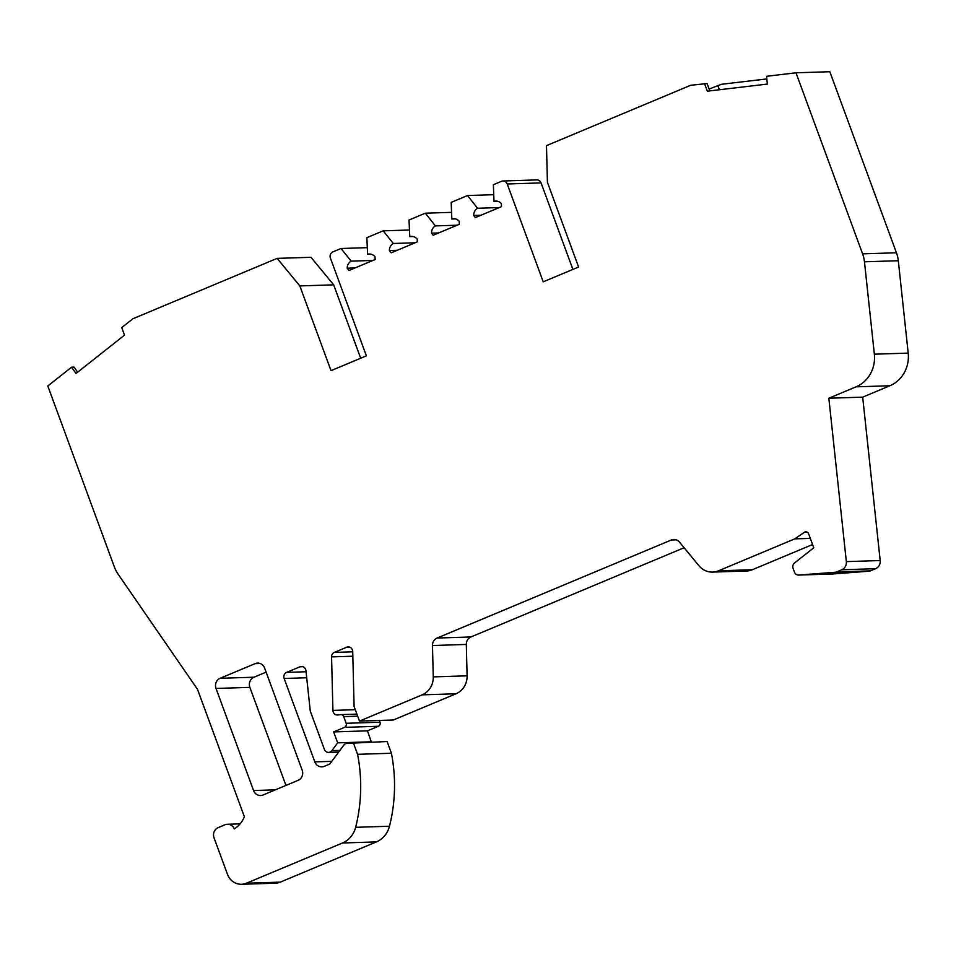 <?xml version="1.0" encoding="UTF-8"?>
<svg xmlns="http://www.w3.org/2000/svg" width="956" height="956" viewBox="0 0 956 956"><rect width="100%" height="100%" fill="white"/><g stroke="black" fill="none" stroke-linecap="round" stroke-linejoin="round"><path stroke-width="1.43" d="M77.663 372.159L74.114 367.128L71.569 367.212L47.8 385.985L114.409 567.039A31.357 29.254 -91.8 0 0 118.126 574.209L197.51 689.336L244.378 816.723A26.649 24.868 88.2 0 1 234.316 828.924A7.839 7.313 -91.8 0 0 224.947 824.789L218.147 827.633A7.839 7.313 -91.8 0 0 214.025 837.791L227.468 874.298A15.678 14.627 -91.8 0 0 241.569 884.276L275.412 883.201A15.678 14.627 -91.8 0 0 280.287 882.137L376.365 841.913A23.518 21.94 -91.8 0 0 389.486 826.235A156.76 146.256 -91.8 0 0 391.422 753.244L387.108 741.533L346.789 743.374A4.708 4.386 -91.8 0 0 343.849 745.106L329.76 764.059L324.323 766.342A7.839 7.313 88.2 0 1 314.835 761.884L284.135 678.473A4.708 4.386 88.2 0 1 286.609 672.379L299.969 666.786A4.708 4.386 88.2 0 1 305.944 670.658L310.282 711.109L324.371 749.396A4.708 4.386 -91.8 0 0 331.887 750.627L337.659 742.86L333.632 731.914L344.519 727.361A3.131 2.928 -91.8 0 0 346.156 723.298L343.706 716.618A3.131 2.928 -91.8 0 0 340.647 714.634L337.815 714.968A4.708 4.386 88.2 0 1 332.927 710.404L331.565 656.892A4.708 4.386 88.2 0 1 334.349 652.398L346.717 647.224A4.708 4.386 88.2 0 1 352.716 651.502L354.102 706.484L359.48 721.087L422.17 694.857A18.809 17.555 -91.8 0 0 433.259 676.896L432.471 645.527A7.839 7.313 88.2 0 1 437.095 638.046L671.327 539.997A7.839 7.313 88.2 0 1 679.489 542.124L698.908 565.701A18.809 17.555 -91.8 0 0 712.65 572.082A18.809 17.555 -91.8 0 0 718.494 570.816L794.783 538.873L804.319 532.325A3.131 2.928 88.2 0 1 808.633 533.818L813.759 547.788L794.579 562.941A4.708 4.386 -91.8 0 0 793.11 568.438L794.448 572.07A4.708 4.386 -91.8 0 0 798.858 575.058L835.293 572.25A4.708 4.386 -91.8 0 0 836.572 571.939L841.77 569.776A7.839 7.313 -91.8 0 0 846.347 561.614L828.84 398.222L856.038 386.833A31.357 29.254 -91.8 0 0 874.358 354.186L864.463 261.801A31.357 29.254 -91.8 0 0 862.599 253.854L795.99 72.799L829.832 71.724L896.441 252.778L862.599 253.854M359.48 721.087L393.322 720.011L456.012 693.769A18.809 17.555 -91.8 0 0 467.102 675.82L466.313 644.44A7.839 7.313 88.2 0 1 470.938 636.971L684.114 547.728M832.329 573.994A4.708 4.386 -91.8 0 0 832.7 573.982L869.135 571.174A4.708 4.386 -91.8 0 0 870.414 570.863L875.612 568.701A7.839 7.313 -91.8 0 0 880.189 560.539L862.682 397.146L828.84 398.222M367.307 247.664L341.005 248.5L332.843 251.918A4.708 4.386 -91.8 0 0 330.382 258.001L366.387 355.847L331.015 370.653L299.837 285.916L277.144 258.371L132.944 318.73L121.735 327.597L124.507 335.15L76.002 373.473L71.569 367.212M409.479 230.002L383.177 230.838L366.853 237.674L367.606 254.272A7.839 7.313 88.2 0 1 375.039 256.805L375.17 259.518L349.036 270.464L347.195 268.182A7.839 7.313 88.2 0 1 351.175 261.143L341.005 248.5M451.567 212.351L425.348 213.188L409.025 220.023L409.777 236.622A7.839 7.313 88.2 0 1 417.21 239.155L417.342 241.868L391.207 252.802L389.367 250.532A7.839 7.313 88.2 0 1 393.346 243.481L383.177 230.838M493.738 194.701L467.52 195.538L451.196 202.373L451.818 219.008A7.839 7.313 88.2 0 1 459.215 221.29L459.322 224.29L433.188 235.236L431.55 233.156A7.839 7.313 88.2 0 1 435.386 225.903L425.348 213.188M709.806 90.904L707.093 83.554L690.686 85.275L546.485 145.635L547.418 182.285L578.595 267.023L543.223 281.829L507.23 183.982A4.708 4.386 -91.8 0 0 501.53 181.305L493.368 184.723L493.989 201.358A7.839 7.313 88.2 0 1 501.386 203.64L501.494 206.639L475.359 217.574L473.722 215.494A7.839 7.313 88.2 0 1 477.558 208.253L467.52 195.538M862.682 397.146L889.881 385.758A31.357 29.254 -91.8 0 0 908.2 353.111L898.305 260.725A31.357 29.254 -91.8 0 0 896.441 252.778M810.306 538.383L794.783 538.873M371.322 742.035L367.474 730.838L378.361 726.273A3.131 2.928 -91.8 0 0 379.998 722.222L379.353 720.454M367.474 730.838L333.632 731.914M371.502 741.784L337.659 742.86M391.422 753.244L357.58 754.32L353.266 742.609M241.569 884.276A15.678 14.627 -91.8 0 0 246.445 883.213L342.523 842.989A23.518 21.94 -91.8 0 0 355.644 827.31A156.76 146.256 -91.8 0 0 357.58 754.32M572.895 269.401L541.072 182.895A4.708 4.386 -91.8 0 0 536.842 179.907L502.999 180.983M360.687 358.237L333.68 284.84L299.837 285.916M333.68 284.84L310.987 257.295L277.144 258.371M372.96 260.438L351.175 261.143M415.131 242.788L393.346 243.481M455.343 218.9L451.818 219.008M497.514 201.25L493.989 201.358M812.564 544.526L752.336 569.728A18.809 17.555 88.2 0 1 746.493 571.007L712.65 572.082M499.295 207.56L477.558 208.253M457.123 225.21L435.386 225.903M413.028 236.514L409.777 236.622M370.856 254.177L367.606 254.272M766.843 78.918L721.433 84.295L709.125 89.051M704.56 83.626L707.344 91.19L767.333 84.08L766.593 76.289L795.99 72.799M263.067 794.998L298.081 780.347A7.839 7.313 -91.8 0 0 302.192 770.201L264.621 668.101A7.839 7.313 -91.8 0 0 255.133 663.643L220.131 678.294A7.839 7.313 -91.8 0 0 216.02 688.451L253.579 790.54A7.839 7.313 -91.8 0 0 263.067 794.998M355.07 267.931L347.195 268.182M397.242 250.281L389.367 250.532M438.708 232.929L431.55 233.156M480.868 215.267L473.722 215.494M266.115 672.14L253.973 677.218A7.839 7.313 -91.8 0 0 249.863 687.364L285.94 785.426M302.909 666.691L299.969 666.786M349.657 647.128L346.717 647.224M676.227 539.841L671.327 539.997M470.938 636.971L437.095 638.046M880.189 560.539L846.347 561.614M898.305 260.725L864.463 261.801M908.2 353.111L874.358 354.186M889.881 385.758L856.038 386.833M875.612 568.701L841.77 569.776M870.414 570.863L836.572 571.939M869.135 571.174L835.293 572.25M832.7 573.982L798.858 575.058M807.318 532.229L804.319 532.325M466.313 644.44L432.471 645.527M467.102 675.82L433.259 676.896M456.012 693.769L422.17 694.857M352.716 651.813L334.349 652.398M352.836 656.21L331.565 656.892M355.285 709.699L332.927 710.404M357.664 716.163L343.706 716.618M379.998 722.222L346.156 723.298M378.361 726.273L344.519 727.361M339.942 750.376L331.887 750.627M306.063 671.757L286.609 672.379M306.709 677.756L284.135 678.473M331.78 761.346L314.835 761.884M389.486 826.235L355.644 827.31M376.365 841.913L342.523 842.989M280.287 882.137L246.445 883.213M541.072 182.895L507.23 183.982M752.336 569.728L718.494 570.816M719.378 89.768L717.944 85.753M260.044 663.488L255.133 663.643M253.973 677.218L220.131 678.294M249.863 687.364L216.02 688.451M275.376 789.847L253.579 790.54M832.521 573.982L798.678 575.07M356.911 714.108L340.886 714.622M338.675 752.073L328.601 752.396M240.099 823.857L227.385 824.263"/></g></svg>
